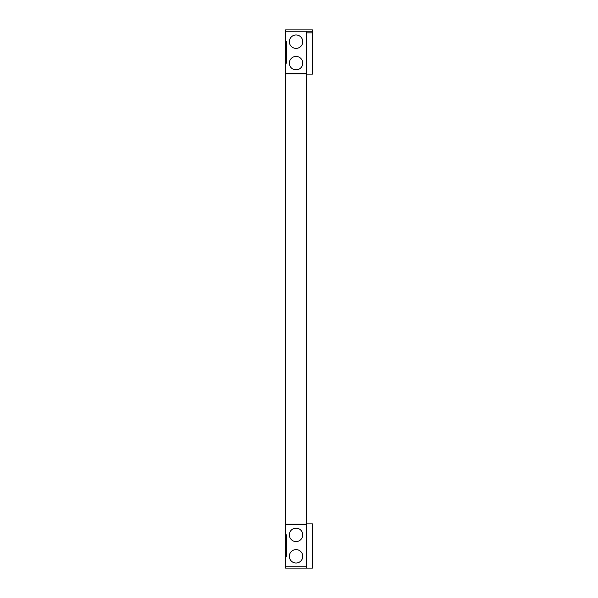 <?xml version="1.0" encoding="UTF-8"?>
<svg xmlns="http://www.w3.org/2000/svg" width="598" height="598" viewBox="0 0 598 598"><rect width="100%" height="100%" fill="white"/><g stroke="black" fill="none" stroke-linecap="round" stroke-linejoin="round"><path stroke-width="0.9" d="M306.505 73.39L306.505 31.238L285.597 31.238L285.597 41.696L286.674 41.696L286.674 63.134L285.597 63.134L285.597 73.853L306.505 73.853L306.505 73.39L285.597 73.39M306.505 73.853L306.505 524.147L285.597 524.147L285.597 524.61L306.505 524.61L306.505 524.147M306.505 524.61L306.505 566.762L285.597 566.762L285.597 568.1L306.505 568.1L306.505 566.762M306.505 568.1L312.403 568.1L312.403 523.878L306.505 523.878M285.597 31.238L285.597 29.9L312.403 29.9L312.403 74.122L306.505 74.122M285.597 566.762L285.597 524.61M285.597 534.866L286.674 534.866L286.674 556.304L285.597 556.304M296.055 563.01A6.698 6.698 0 0 1 290.247 552.956A6.698 6.698 0 0 1 301.855 552.956A6.698 6.698 0 0 1 296.055 563.01M296.055 541.564A6.698 6.698 0 0 1 290.247 531.517A6.698 6.698 0 0 1 301.855 531.517A6.698 6.698 0 0 1 296.055 541.564M285.597 73.853L285.597 524.147M296.055 48.393A6.698 6.698 0 0 1 290.247 38.339A6.698 6.698 0 0 1 301.855 38.339A6.698 6.698 0 0 1 296.055 48.393M296.055 69.839A6.698 6.698 0 0 1 290.247 59.785A6.698 6.698 0 0 1 301.855 59.785A6.698 6.698 0 0 1 296.055 69.839M306.505 32.845L312.403 32.845M312.403 31.238L306.505 31.238M285.597 41.696L285.597 63.134"/></g></svg>
